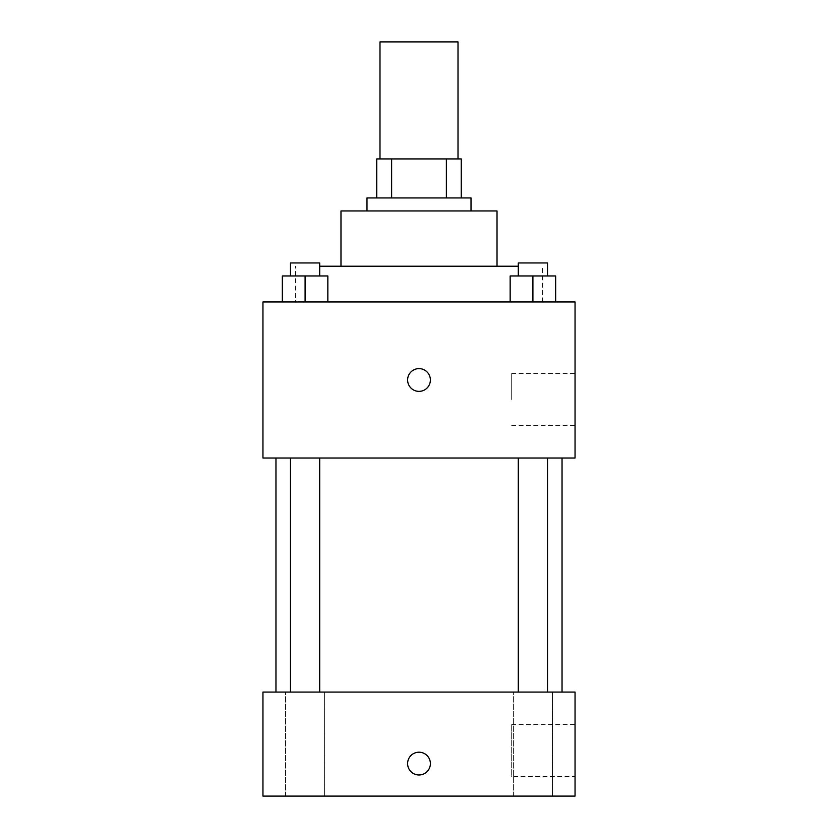 <?xml version="1.0" encoding="UTF-8"?>
<svg xmlns="http://www.w3.org/2000/svg" width="838" height="838" viewBox="0 0 838 838"><rect width="100%" height="100%" fill="white"/><g stroke="black" fill="none" stroke-linecap="round" stroke-linejoin="round"><path stroke-width="0.63" stroke-dasharray="4.19 3.14" d="M379.991 41.9L458.009 41.9M419 158.927L379.991 158.927L419 158.927M446.371 197.946L446.371 158.927L461.256 158.927L461.256 197.946L391.629 197.946L461.256 197.946M446.371 158.927L376.744 158.927M391.629 197.946L376.744 197.946L391.629 197.946L391.629 158.927M471.019 197.946L366.981 197.946M366.981 210.946L471.019 210.946L366.981 210.946M497.018 210.946L340.982 210.946M340.982 266.212L497.018 266.212L340.982 266.212M518.293 266.212L319.707 266.212M295.468 301.973L542.532 301.973L295.468 301.973L295.468 266.212M282.333 301.973L327.847 301.973L282.333 301.973L327.847 301.973L282.333 301.973L327.847 301.973L305.095 301.973L305.095 275.964L282.333 275.964L319.707 275.964L282.333 275.964L282.333 301.973L305.095 301.973L282.333 301.973L282.333 275.964L282.333 301.973L327.847 301.973L305.095 301.973L305.095 275.964L327.847 275.964L290.472 275.964L327.847 275.964L327.847 301.973L327.847 275.964M510.153 301.973L555.667 301.973L510.153 301.973L555.667 301.973L510.153 301.973L555.667 301.973L532.905 301.973L532.905 275.964L510.153 275.964L547.528 275.964L510.153 275.964L510.153 301.973L532.905 301.973L510.153 301.973L510.153 275.964L510.153 301.973L555.667 301.973L532.905 301.973L532.905 275.964L555.667 275.964L518.293 275.964L555.667 275.964L555.667 301.973L555.667 275.964M575.046 301.973L262.954 301.973L262.954 458.009L575.046 458.009L575.046 301.973M262.954 379.991L262.954 391.367L262.964 379.991M419 458.009L275.964 458.009L419 458.009M532.905 458.009L547.528 458.009L532.905 458.009M305.095 458.009L290.472 458.009L305.095 458.009M575.046 399.496L575.046 373.486L575.046 399.496M419 368.615A11.376 11.376 0 0 0 409.143 385.679A11.376 11.376 0 0 0 428.857 385.679A11.376 11.376 0 0 0 419 368.615A11.376 11.376 0 0 0 409.143 385.679A11.376 11.376 0 0 0 428.857 385.679A11.376 11.376 0 0 0 419 368.615M419 391.367A11.376 11.376 0 0 1 409.143 374.303A11.376 11.376 0 0 1 428.857 374.303A11.376 11.376 0 0 1 419 391.367M511.693 399.496L511.693 373.486L511.693 399.496M419 692.073L275.964 692.073L419 692.073M532.905 692.073L552.42 692.073L532.905 692.073M305.095 692.073L285.58 692.073L305.095 692.073M575.046 692.073L262.954 692.073L262.954 796.1L575.046 796.1L575.046 692.073M419 752.21A11.376 11.376 0 0 0 409.143 769.284A11.376 11.376 0 0 0 428.857 769.284A11.376 11.376 0 0 0 419 752.21A11.376 11.376 0 0 0 409.143 769.284A11.376 11.376 0 0 0 428.857 769.284A11.376 11.376 0 0 0 419 752.21M262.954 774.972L262.964 752.21L262.954 774.972M575.046 776.596L575.046 724.577L575.046 776.596L511.693 776.596L511.693 724.577L511.693 776.596M552.42 796.1L513.401 796.1L552.42 796.1L513.401 796.1L552.42 796.1L552.42 692.073L552.42 796.1M324.599 796.1L285.58 796.1L324.599 796.1L285.58 796.1L324.599 796.1L324.599 692.073L324.599 796.1M419 774.972A11.376 11.376 0 0 1 409.143 757.898A11.376 11.376 0 0 1 428.857 757.898A11.376 11.376 0 0 1 419 774.972M518.293 275.964L518.293 262.954L547.528 262.954L518.293 262.954L547.528 262.954L547.528 275.964M532.905 301.973L532.905 275.964M290.472 275.964L290.472 262.954L319.707 262.954L290.472 262.954L319.707 262.954L319.707 275.964M305.095 301.973L305.095 275.964M542.532 301.973L542.532 266.212M511.693 425.505L575.046 425.505M511.693 373.486L575.046 373.486M319.707 692.073L319.707 458.009M290.472 692.073L290.472 458.009M547.528 692.073L547.528 458.009M518.293 692.073L518.293 458.009M285.58 796.1L285.58 692.073L285.58 796.1M513.401 796.1L513.401 692.073L513.401 796.1M511.693 724.577L575.046 724.577"/><path stroke-width="1.26" d="M458.009 158.927L458.009 41.9L379.991 41.9L379.991 158.927M391.629 197.946L391.629 158.927L376.744 158.927L376.744 197.946L376.744 158.927M391.629 158.927L461.256 158.927L461.256 197.946M446.371 197.946L446.371 158.927M366.981 210.946L366.981 197.946L471.019 197.946L471.019 210.946M340.982 266.212L340.982 210.946L497.018 210.946L497.018 266.212M319.707 266.212L518.293 266.212M262.954 301.973L575.046 301.973L575.046 458.009L262.954 458.009L262.954 301.973M419 391.367A11.376 11.376 0 0 1 409.143 374.303A11.376 11.376 0 0 1 428.857 374.303A11.376 11.376 0 0 1 419 391.367M262.954 692.073L575.046 692.073L575.046 796.1L262.954 796.1L262.954 692.073M419 774.972A11.376 11.376 0 0 1 409.143 757.898A11.376 11.376 0 0 1 428.857 757.898A11.376 11.376 0 0 1 419 774.972M510.153 301.973L510.153 275.964L555.667 275.964L555.667 301.973L555.667 275.964M532.905 301.973L532.905 275.964M547.528 275.964L547.528 262.954L518.293 262.954L518.293 275.964M282.333 301.973L282.333 275.964L327.847 275.964L327.847 301.973L327.847 275.964M305.095 301.973L305.095 275.964M319.707 275.964L319.707 262.954L290.472 262.954L290.472 275.964M562.036 692.073L562.036 458.009M275.964 692.073L275.964 458.009M518.293 458.009L518.293 692.073M547.528 458.009L547.528 692.073M319.707 692.073L319.707 458.009M290.472 692.073L290.472 458.009"/></g></svg>
